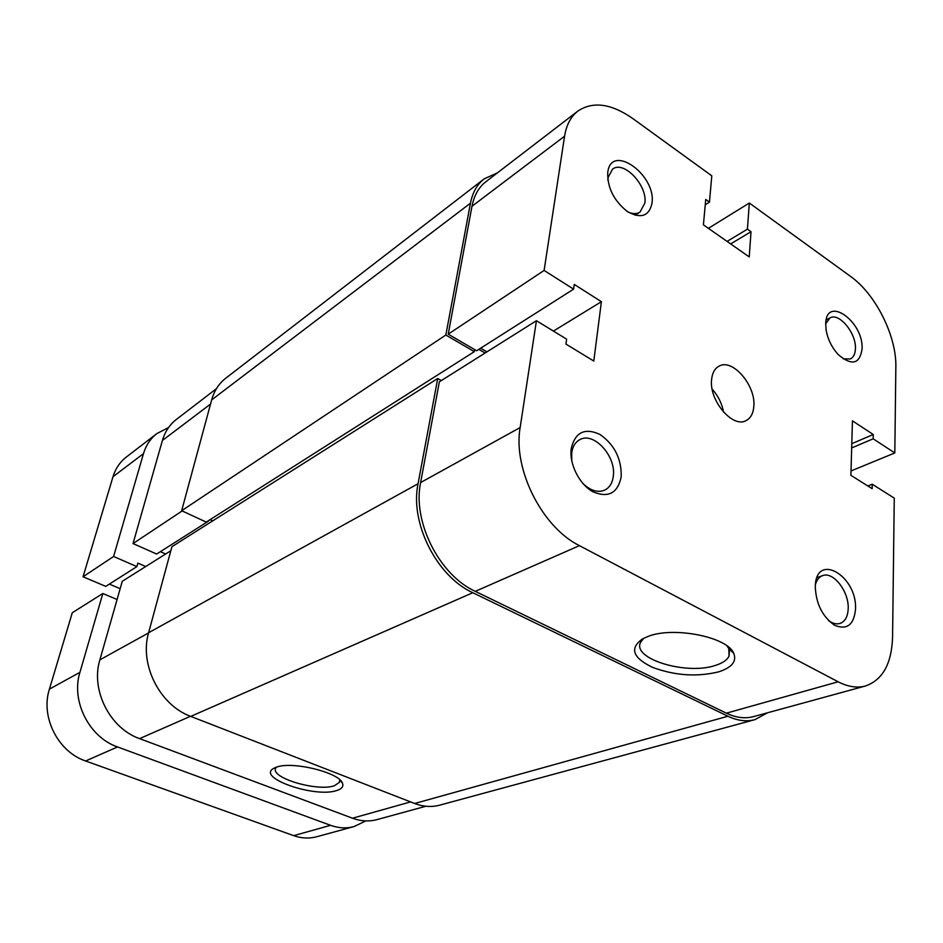 <?xml version="1.0" encoding="UTF-8"?>
<svg xmlns="http://www.w3.org/2000/svg" width="943" height="943" viewBox="0 0 943 943"><rect width="100%" height="100%" fill="white"/><g stroke="black" fill="none" stroke-linecap="round" stroke-linejoin="round"><path stroke-width="1.41" d="M767.614 712.767L754.871 719.662C746.443 721.89 737.461 720.747 727.925 716.232L472.82 592.723C436.68 576.397 409.71 522.752 418.055 483.747L437.717 378.52L441.324 380.559M754.871 719.662L439.709 805.157C431.599 807.314 423.266 806.748 414.672 803.495L190.757 716.397C159.78 705.258 139.175 664.367 148.617 632.729L171.909 546.704L437.717 378.52M478.855 349.346L485.115 353.012M210.053 519.676L212.694 520.901M474.329 351.645L445.839 335.036L181.657 510.717L206.258 522.092L474.329 351.645L474.683 349.605M445.839 335.036L470.463 203.193C472.549 192.49 477.134 184.368 484.195 178.852L497.444 172.852M181.657 510.717L211.668 399.891C214.214 390.779 218.882 383.577 225.672 378.284L484.195 178.852M365.86 820.905L354.049 826.563C346.387 828.614 338.561 828.202 330.569 825.325L117.521 746.939C89.149 737.308 70.819 700.944 79.931 672.335L102.834 593.512L117.085 599.5M354.049 826.563L316.765 836.736C309.221 838.751 301.524 838.398 293.697 835.651L85.624 760.989C57.995 751.842 40.349 716.857 49.413 689.144L72.293 612.726L102.834 593.512M136.876 566.613L113.596 556.476L83.055 576.774L105.757 586.381L136.876 566.613L137.867 563.101L145.717 566.531M109.364 584.094L120.174 588.68M113.596 556.476L143.489 453.63C146 445.261 150.467 438.566 156.892 433.568L168.549 427.568M83.055 576.774L112.995 476.745C115.517 468.577 119.938 462.035 126.268 457.107L156.892 433.568M336.863 790.482C315.103 798.367 255.023 777.445 274.083 768.18L276.181 767.272C291.741 760.777 339.751 772.517 342.533 783.374C343.688 786.521 341.79 788.89 336.863 790.482M276.323 767.225L275.733 768.121C269.733 777.786 317.614 791.943 334.47 785.708L339.504 782.277L339.633 779.672M210.537 404.064L162.408 440.475L133.034 543.569L182.14 510.941M425.894 806.241L377.059 819.597C369.067 821.742 360.886 821.282 352.505 818.218L139.588 738.628C109.859 728.373 90.481 689.922 99.887 659.841L148.57 632.93M170.824 550.736L122.284 581.277L99.887 659.841M160.381 551.679L165.626 554.001M133.034 543.569L156.668 554.036L208.391 521.184M162.408 440.475C165.001 431.67 169.646 424.656 176.353 419.446L216.43 388.669M815.282 586.57C815.966 551.478 857.482 575.831 855.513 609.331C853.898 624.903 846.955 630.242 834.708 625.327C822.449 616.71 815.978 603.803 815.282 586.57M828.555 620.588C832.657 623.547 836.5 624.502 840.072 623.441C845.093 621.543 847.804 616.651 848.193 608.777C849.183 591.732 833.294 571.093 822.532 575.654C819.066 576.951 816.697 579.969 815.412 584.695M571.234 448.514C575.206 432.189 584.778 427.497 599.948 434.44C614.53 444.731 621.614 458.852 621.201 476.781C617.759 493.213 608.341 498.21 592.947 491.774C579.367 484.431 569.053 463.897 571.234 448.514M582.939 483.535C590.554 490.725 597.827 492.918 604.734 490.112C609.555 487.661 612.408 483.064 613.292 476.309C616.439 456.4 593.725 431.34 579.768 439.686C575.336 442.102 572.637 446.487 571.694 452.852L571.776 460.997M825.703 323.779C826.186 294.758 863.776 321.492 862.079 349.016C859.745 364.139 851.824 366.025 838.315 354.662C831.903 347.649 827.836 339.468 826.115 330.121L825.703 323.779L829.97 317.897C839.176 312.263 856.433 333.327 855.419 348.733C855.207 353.92 853.533 357.326 850.386 358.977L843.113 358.823M607.74 172.581C610.911 142.393 656.505 174.82 651.99 203.275C649.079 216.324 640.827 219.047 627.225 211.444C613.846 200.647 607.351 187.692 607.74 172.581M628.462 212.246C633.036 214.12 636.902 214.049 640.049 212.057L644.847 203.11C647.77 185.559 623.712 160.015 612.537 169.151L608.011 177.638L607.834 180.137M648.336 636.313C673.785 626.282 727.418 636.973 733.701 653.263C736.943 661.255 732.016 667.432 718.931 671.781C697.207 677.133 675.094 675.671 652.568 667.373C632.659 657.766 629.335 648.265 642.572 638.859L648.336 636.313M643.857 638.187L640.686 642.159C631.268 658.768 686.657 675.553 715.69 665.322C722.68 663.082 727.124 660.017 729.045 656.139L728.798 648.619L726.994 645.908M753.822 406.445C756.027 385.534 732.44 358.01 718.99 366.179C714.7 368.524 712.236 373.039 711.588 379.723C708.995 400.516 732.676 428.417 746.019 420.637C750.663 418.256 753.257 413.517 753.822 406.445M723.599 412.185C721.914 403.451 718.106 395.765 712.165 389.141M564.574 136.205L544.111 270.441L448.22 334.152L471.995 206.246C474.093 195.472 478.702 187.315 485.822 181.775L577.882 111.074C570.833 116.567 566.389 124.947 564.574 136.205L471.995 206.246M708.393 228.336L749.331 203.028L850.515 276.37C875.611 294.051 896.628 336.05 895.85 366.91L894.813 452.946L873.171 438.801L873.265 434.499L852.437 420.849L850.904 475.331L872.169 488.698L872.251 484.231L894.259 498.128L892.573 636.996C891.736 663.624 882.683 679.962 865.45 685.997L753.504 716.621C745.029 718.884 735.988 717.741 726.393 713.179L475.284 591.344C439.249 575.03 412.327 521.479 420.625 482.557L439.355 381.797L536.437 320.714L566.613 339.15L565.93 344.077L593.795 361.039L601.398 301.689L574.263 284.421L573.603 289.147L544.111 270.441M486.953 351.845L480.682 348.179M573.603 289.147L476.639 350.749L448.22 334.152M577.882 111.074C592.935 101.054 611.217 103.541 632.729 118.512L711.8 175.822L709.454 202.12L705.729 199.468L703.419 224.847L749.225 256.909L751.017 231.719L747.422 229.161L749.331 203.028M536.437 320.714L520.147 427.556C512.733 468.919 542.001 527.208 579.438 545.655L838.138 681.789C847.934 686.834 857.046 688.237 865.45 685.997M894.813 452.946L851.034 470.934M730.648 243.907L751.017 231.719M727.077 241.408L747.422 229.161M705.246 204.808L709.454 202.12M867.855 485.987L872.251 484.231M851.8 443.681L873.265 434.499M851.67 447.949L873.171 438.801M553.411 331.087L601.398 301.689M190.757 716.397L472.82 592.723M414.672 803.495L727.925 716.232M148.617 632.729L418.055 483.747M211.668 399.891L470.463 203.193M85.624 760.989L117.521 746.939M293.697 835.651L330.569 825.325M49.413 689.144L79.931 672.335M112.995 476.745L143.489 453.63M352.505 818.218L410.594 801.904M190.486 716.291L139.588 738.628M420.625 482.557L520.147 427.556M579.438 545.655L475.284 591.344M726.393 713.179L838.138 681.789M339.822 780.651L339.504 782.277M340.081 780.085L342.533 783.374M728.798 648.619L733.701 653.263M729.458 650.257L729.045 656.139M826.198 319.842L829.97 317.897M817.051 577.587L822.532 575.654M635.181 215.275L640.049 212.057"/></g></svg>

